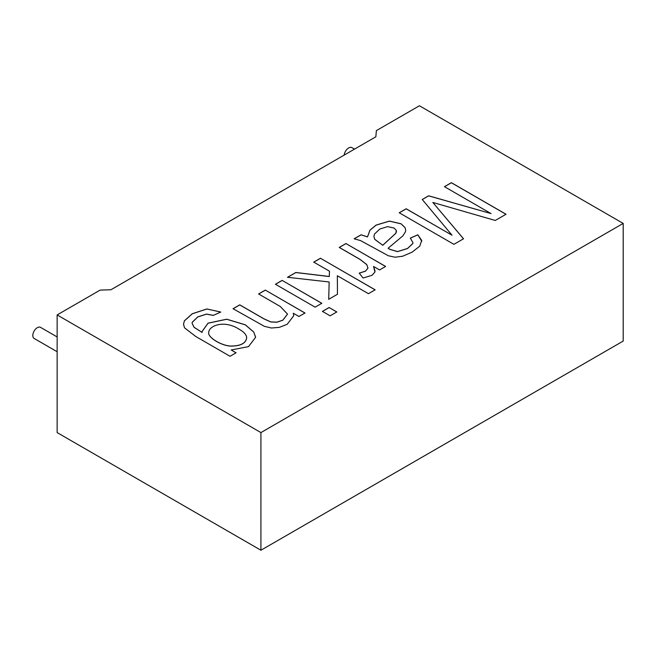 <?xml version="1.0" encoding="UTF-8"?>
<svg xmlns="http://www.w3.org/2000/svg" width="656" height="656" viewBox="0 0 656 656"><rect width="100%" height="100%" fill="white"/><g stroke="black" fill="none" stroke-linecap="round" stroke-linejoin="round"><path stroke-width="0.98" d="M354.502 149.133L351.862 147.608A6.404 3.698 120 0 0 347.196 149.06A6.404 3.698 120 0 0 344.17 155.095M57.138 336.946L40.533 327.352A6.404 3.698 120 0 0 35.596 329.074A6.404 3.698 120 0 0 32.8 335.519A6.404 3.698 120 0 0 34.128 338.447L57.138 351.739M57.138 314.929L57.138 432.583L260.924 550.236L623.2 341.071L623.2 223.417L419.422 105.764L376.396 130.601L375.831 136.817L110.913 289.763L100.163 290.091L57.138 314.929L260.924 432.583L623.2 223.417M231.199 349.976L236.078 352.789L230.035 356.274L195.742 336.479L184.533 327.82L183.508 324.244L184.385 320.841L192.249 313.74L206.886 308.951L220.752 312.076L213.323 315.356L206.517 314.076L197.71 316.93L192.282 322.211L192.126 323.334L194.069 327.229L202.146 332.485L202.081 331.469L208.05 323.154L226.689 319.201L245.319 324.794L253.765 332.026L255.586 337.323L248.509 346.622L231.199 349.976L236.078 352.854M265.311 290.091L258.612 293.962L280.309 306.491L287.525 314.093L282.851 320.153L276.881 322.17L270.838 321.916L263.925 318.808L239.752 304.851L233.052 308.714L264.36 326.327L271.42 328.008L279.325 327.36L287.189 324.294L293.74 315.733L293.306 313.232L298.947 316.495L304.991 313.002L265.311 290.091L304.991 313.068M282.129 280.383L275.43 284.253L315.11 307.164L321.809 303.293L282.129 280.383L321.809 303.359M329.123 307.516L322.424 311.387L330.107 315.823L336.807 311.953L329.123 307.516L336.807 312.018M320.456 258.251L313.757 262.121L329.451 271.182L329.304 276.479L295.815 272.486L287.517 277.275L329.156 281.982L328.722 299.3L337.455 294.257L337.348 275.741L368.434 293.691L375.134 289.821L320.456 258.251L375.134 289.886M345.942 243.54L339.275 247.386L360.029 259.366L366.761 264.557L367.967 268.115L365.449 271.117L359.226 273.117L363.047 278.013L372.001 275.323L374.92 272.084L373.567 266.475L379.578 269.944L385.621 266.451L345.942 243.54L385.621 266.516M361.087 234.799L367.491 236.857L370 230.117L376.118 225.065L389.402 221.097L401.087 223.77L405.055 227.616L405.711 230.117L405.424 231.855L402.8 235.939L388.098 248.247L389.844 249.305L397.561 251.568L407.532 248.46L412.845 243.458L412.952 242.663L410.303 238.12L417.831 234.782L421.693 240.408L419.766 246.148L412.124 252.158L402.653 256.234L395.01 257.201L388.385 255.774L360.538 240.58L354.166 238.792L361.087 234.799L367.491 236.923L370 230.182L376.118 225.131L389.402 221.162L401.087 223.835L405.055 227.681L405.703 230.117M432.837 202.458L495.264 220.465L506.038 214.25L451.361 182.68L444.448 186.673L491.041 213.577L428.647 195.791L422.243 199.49L452.017 235.217L406.187 208.764L399.233 212.774L453.911 244.344L463.521 238.792L432.837 202.458L463.521 238.858M260.924 432.583L260.924 550.236M444.448 186.739L451.361 182.745L506.038 214.307M399.233 212.839L406.187 208.829L452.017 235.217M422.243 199.555L428.647 195.857L491.041 213.577M388.098 248.247L389.844 249.37L397.561 251.633L407.532 248.526L412.845 243.524L412.952 242.728M410.303 238.185L417.831 234.848L421.783 241.26M382.776 245.221L395.847 233.224L396.322 230.428L394.067 228.034L387.548 226.623L379.791 229.042L374.519 234.02L373.904 236.496L374.732 239.276L382.776 245.287L395.847 233.29L396.503 231.494M373.904 236.562L374.732 239.342L382.776 245.287M354.166 238.858L361.087 234.864M359.226 273.183L365.449 271.182L367.967 268.181L366.761 264.622L360.029 259.432L339.275 247.451L345.942 243.606M373.567 266.475L375.052 271.108M313.757 262.187L320.456 258.316M337.348 275.741L337.455 294.323M328.722 299.366L329.156 281.982M287.517 277.34L295.815 272.552L329.304 276.545L329.451 271.182M322.424 311.452L329.123 307.582M275.43 284.319L282.129 280.448M258.612 294.027L265.311 290.157M293.306 313.232L293.74 315.667M233.052 308.779L239.752 304.917L263.925 318.873L270.838 321.981L276.881 322.235L282.851 320.218L287.549 314.093M183.508 324.294L184.385 320.907L192.249 313.806L206.886 309.009L220.367 311.92M202.146 332.485L194.069 327.295L192.126 323.4L192.282 322.276L197.71 316.996L206.517 314.142L213.323 315.421M202.081 331.534L208.05 323.219L226.689 319.267L245.319 324.859L253.765 332.092L255.578 337.004M238.882 329.058C224.418 319.816 208.903 325.401 208.698 332.584C207.698 337.446 221.876 345.974 231.092 346.04C240.662 345.966 245.852 343.227 246.648 337.807C246.599 334.855 244.007 331.936 238.882 329.058M208.698 332.584L208.698 332.649C207.698 337.512 221.876 346.04 231.092 346.106C240.531 346.048 245.713 343.359 246.648 338.045"/></g></svg>
